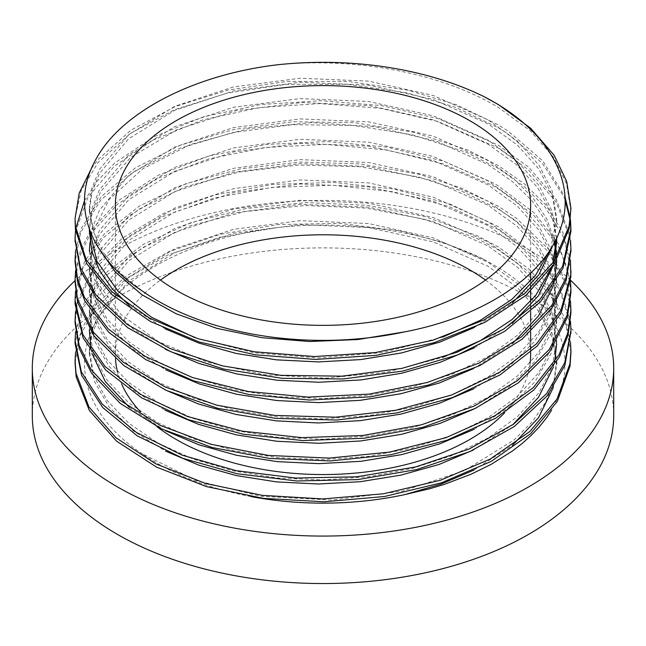 <?xml version="1.0" encoding="UTF-8"?>
<svg xmlns="http://www.w3.org/2000/svg" width="646" height="646" viewBox="0 0 646 646"><rect width="100%" height="100%" fill="white"/><g stroke="black" fill="none" stroke-linecap="round" stroke-linejoin="round"><path stroke-width="0.48" stroke-dasharray="3.23 2.42" d="M75.574 331.802L83.932 303.426L107.284 271.659L143.654 244.14L190.958 222.652L246.231 208.472L306.18 202.594L367.146 205.323L425.423 216.644L477.515 235.83L498.308 246.934L528.339 268.566L550.965 293.09L564.281 317.057L570.483 342.009M75.566 352.118L81.824 328.483L95.075 305.824L125.873 276.181L168.566 251.779L220.674 234.207L278.959 224.501L339.925 223.379L399.874 230.88L444.246 242.767L484.015 259.393A247.927 143.137 0 0 0 277.828 227.497L219.624 237.357L167.669 255.065L125.179 279.581L94.623 309.305L80.169 335.589L75.073 362.987M570.927 352.587L565.573 323.371L550.513 295.343L528.016 271.167L498.308 249.816L476.611 238.285L424.365 219.236L366.007 208.077L305.025 205.501L245.133 211.549L189.981 225.874L142.863 247.491L106.719 275.107L83.625 306.939L75.097 343.406M75.542 311.461L77.213 301.739L92.693 268.437L122.07 238.334L163.688 213.341L214.924 194.963L272.749 184.449L333.602 182.382L393.81 189.036L449.753 203.966L498.292 226.601L535.615 254.952L559.775 286.977L570.483 321.417M570.927 331.705L570.62 325.729L559.969 290.215L535.017 257.245L498.292 229.483L448.752 206.494L392.703 191.717L332.448 185.224L271.619 187.453L213.883 198.128L162.808 216.636L121.391 241.741L92.265 271.926L77.068 305.267L75.081 323.057M75.55 291.08L84.489 261.695L104.2 234.078L139.374 206.066L185.62 183.852L240.247 168.897L299.865 162.089L360.896 163.971L419.634 174.38L461.519 188.131L498.316 206.252L516.315 218.178L548.365 248.985L566.817 283.384L570.483 301.286M570.911 312.882L566.599 285.597L547.881 251.246L515.597 220.52L498.316 209.126L461.034 190.82L418.568 176.988L359.749 166.733L298.71 165.021L239.157 171.989L184.659 187.09L138.599 209.425L103.659 237.534L82.656 268.437L75.065 301.294M75.574 270.747L80.427 250.6L90.383 231.074L118.452 200.567L158.859 174.937L209.28 155.847L266.556 144.438L327.272 141.522L387.729 147.24L444.246 161.387L493.447 183.06L498.324 185.895L534.056 212.792L558.435 243.72L570.483 281.123M570.911 292.541L567.673 268.946L558.063 245.956L533.749 215.376L498.324 188.777L492.599 185.475L443.237 163.931L386.615 149.937L326.117 144.381L265.425 147.458L208.254 159.029L157.995 178.248L117.806 203.983L89.988 234.563L78.852 258.093L75.081 282.367M75.566 250.43L80.887 228.983L101.325 196.57L135.143 168.017L180.412 145.156L234.288 129.37L293.567 121.731L354.63 122.659L413.755 132.252L467.413 149.872L498.3 165.562L524.722 184.102L545.692 204.895L562.714 231.995L570.483 260.508M570.935 270.819L564.111 238.156L545.176 207.164L524.39 186.71L498.3 168.445L466.469 152.359L412.681 134.877L353.483 125.445L292.42 124.678L233.206 132.478L179.475 148.41L134.392 171.392L100.816 200.034L80.637 232.503L75.089 262.018M84.529 200.575L97.231 181.041L114.907 162.824L154.192 136.637L203.668 116.781L260.411 104.563L320.941 100.711L381.584 105.581L438.699 118.848L498.3 145.221L528.816 167.233L556.327 199.501L569.764 234.684L570.483 240.07M570.927 250.979L569.651 236.888L555.94 201.738L528.17 169.543L498.3 148.104L437.673 121.4L380.462 108.294L319.778 103.586L259.296 107.599L202.658 119.962L153.352 139.964L114.285 166.248L87.937 197.256L75.776 231.002L75.073 240.328M91.441 168.477L98.531 159.077L131.106 130.056L175.26 106.509L228.418 89.972L287.284 81.412L348.331 81.493L407.844 90.157L456.221 104.668L498.324 124.864L508.136 131.049L542.793 160.87L564.919 196.546M570.329 218.566L570.483 220.028M75.542 230.073L75.711 228.619M570.903 231.502L570.894 230.049M570.329 221.457L570.143 219.995M565.056 199.792L563.918 196.901L542.26 163.147L507.368 133.415L498.324 127.746L455.729 107.365L406.762 92.798L347.177 84.295L286.138 84.376L227.352 93.097L174.331 109.772L130.371 133.439L98.039 162.542L81.162 190.586L75.073 218.453M570.927 211.169L566.566 183.884L553.735 157.535L530.35 130.831L498.308 107.397C441.937 73.345 356.689 57.001 277.82 64.737M553.711 243.784L556.634 221.893L552.185 194.939L538.861 169.01L517.268 145.043L488.231 123.959L433.135 99.427L368.591 85.143L300.091 82.236L233.594 90.916L174.767 110.296L128.724 138.688L99.411 173.516L91.885 192.411L89.334 211.726L97.772 246.724M550.715 248.855L556.658 217.896L552.152 190.933L538.885 164.988L517.268 141.038L488.223 119.954L433.135 95.43L368.591 81.121L300.099 78.239L233.586 86.895L174.759 106.299L128.74 134.683L99.387 169.502L91.877 188.398L89.358 207.721L92.79 230.307L103.11 252.206L119.946 272.757L142.766 291.338M556.569 238.229L551.119 212.348L537.537 187.493L516.348 164.544L488.215 144.316L433.7 119.946L369.803 105.653L301.965 102.504L235.887 110.749L177.206 129.563L130.815 157.293L100.728 191.523L92.596 210.152L89.382 229.257M89.358 230.146L89.342 230.864M129.547 305.784L165.093 328.822M474.269 327.522L512.375 302.942M556.634 238.229L552.185 211.274L538.861 185.337L517.268 161.379L488.231 140.295L433.135 115.763L368.591 101.479L300.091 98.572L233.594 107.252L174.759 126.632L128.724 155.024L99.411 189.851L91.885 208.747L89.334 229.12M195.132 337.769L253.967 352.813L318.139 357.924L382.682 352.555L442.615 337.123M554.236 242.815L545.927 221.215L531.916 200.648L512.488 181.647L488.206 164.657L436.631 141.272L376.327 126.907L311.961 122.603L248.427 128.594L190.618 144.405L142.911 168.687L109.029 199.574L91.49 234.595M90.335 240.296L90.052 242.226M89.374 250.81L94.356 279.573L109.231 305.526L133.294 329.145L165.489 349.373M474.479 347.774L512.181 323.428M553.372 265.256L554.575 260.548M556.658 241.297L556.626 239.682M554.898 241.572L546.96 219.212L532.942 197.894L513.199 178.191L488.215 160.652L433.151 136.096L368.575 121.828L300.099 118.921L233.577 127.593L174.783 146.989L128.707 175.365L99.419 210.208L91.861 229.096L89.334 248.403L97.425 282.706L121.068 314.562L158.674 341.75L207.624 362.293L264.553 374.753L325.503 378.168L386.308 372.29L442.704 357.416M550.86 268.849L552.823 263.18M473.696 388.827L508.693 366.944L534.888 341.169L551.167 312.737L556.642 282.932L552.16 255.977L538.885 230.041L517.26 206.082L488.231 184.99L433.135 160.474L368.591 146.166L300.091 143.283L233.594 151.947L174.759 171.335L128.74 199.727L99.395 234.546L91.894 253.442L89.35 272.757L94.364 299.938L109.287 325.923L133.367 349.567L165.667 369.787M473.575 368.551L512.625 343.438M553.388 285.613L554.599 280.889M556.658 261.057L556.505 257.463M556.012 252.368L555.738 250.382M250.939 496.564A233.658 134.901 180 0 1 142.766 454.09L196.029 480.495L261.129 496.33L331.979 500.077L402.006 491.218L464.652 470.554L514.135 439.894L532.393 421.644L545.749 401.99L553.929 381.39L556.666 360.306L552.152 333.352L538.885 307.399L517.268 283.457L488.215 262.365L433.143 237.841L368.583 223.532L300.099 220.657L233.586 229.306L174.767 248.71L128.732 277.094L99.387 311.921L91.877 330.809L89.366 350.132L93.815 375.81L107.139 400.472L128.724 423.17L157.769 442.978L193.194 459.104L233.577 470.958L277.409 477.983L323 479.938L368.583 476.724L412.406 468.39L452.822 455.309L488.206 437.891L517.276 416.807L538.885 392.857L552.144 366.912L556.674 339.957L552.16 313.011L538.861 287.058L517.293 263.1L488.206 242.032L433.151 217.484L368.575 203.207L300.099 200.308L233.577 208.965L174.783 228.377L128.707 256.737L99.411 291.588L91.853 310.468L89.35 329.783L93.848 355.47L107.115 380.139L128.74 402.821L157.777 422.637L193.186 438.771L233.594 450.593L277.417 457.651L323 459.589L368.591 456.375L412.414 448.058L452.814 434.944L488.239 417.55L517.268 396.458L538.877 372.508L552.168 346.563L556.642 319.608L552.185 292.654L538.853 266.717L517.276 242.751L488.223 221.683L433.143 197.143L368.583 182.866L300.091 179.943L233.586 188.632L174.767 208.02L128.715 236.404L99.419 271.239L91.877 290.127L89.326 309.442L93.848 335.121L107.131 359.798L128.715 382.48L157.794 402.28L193.178 418.438L233.586 430.252L277.425 437.302L322.992 439.256L368.583 436.018L412.423 427.725L452.798 414.611L488.223 397.193L517.284 376.125L538.853 352.159L552.185 326.222L556.642 299.268L552.16 272.313L538.885 246.376L517.26 222.418L488.231 201.326L433.135 176.81L368.591 162.501L300.091 159.619L233.594 168.283L174.759 187.671L128.74 216.063L99.395 250.882L91.894 269.778L89.35 289.093L93.815 314.772L107.147 339.441L128.707 362.14L157.777 381.931L193.194 398.081L233.569 409.919L277.417 416.945L323 418.915L368.575 415.677L412.414 407.36L452.814 394.278L488.206 376.852L517.284 355.776L538.861 331.826L552.152 305.873L556.674 278.927L552.152 251.972L538.877 226.027L517.276 202.077L488.206 180.993L433.151 156.461L368.583 142.16L300.099 139.278L233.577 147.926L174.775 167.338L128.724 195.706L99.395 230.541L91.861 249.429L89.358 268.744L93.823 294.439L107.123 319.1L128.74 341.782L157.769 361.607L193.194 377.724L233.586 389.57L277.409 396.612L323.008 398.558L368.591 395.344L412.406 387.019L452.822 373.921L488.223 356.511L517.268 335.427L538.885 311.477L552.152 285.532L556.65 257.221M556.254 250.285L556.02 248.282M474.519 408.781L509.145 386.906L535.13 361.235L551.216 332.932L556.642 303.273L552.185 276.318L538.853 250.382L517.276 226.415L488.223 205.347L433.143 180.807L368.583 166.531L300.091 163.608L233.586 172.296L174.767 191.684L128.715 220.068L99.419 254.904L91.877 273.791L89.326 293.106L94.364 320.214L109.158 346.135L133.133 369.714L165.263 389.934M474.164 429.307L508.935 407.408L535.049 381.713L551.167 353.346L556.674 323.622L552.16 296.675L538.861 270.722L517.293 246.764L488.206 225.696L433.151 201.148L368.575 186.872L300.099 183.973L233.577 192.629L174.783 212.041L128.707 240.401L99.411 275.253L91.853 294.132L89.35 313.447L94.356 340.539L109.117 366.435L133.084 389.998L165.126 410.226M556.658 339.957L556.658 343.971L552.152 317.016L538.885 291.071L517.268 267.121L488.215 246.029L433.143 221.505L368.583 207.196L300.099 204.322L233.586 212.97L174.767 232.374L128.74 260.758L99.387 295.585L91.877 314.473L89.366 333.796M90.9 348.985L91.942 353.394M129.378 407.376L165.683 430.842M553.404 387.334L556.642 364.312L552.177 337.357L538.869 311.42L517.268 287.462L488.231 266.37L433.135 241.846L368.591 227.554L300.091 224.655L233.594 233.327L174.759 252.715L128.732 281.107L99.403 315.926L91.894 334.822L89.334 354.145L94.373 381.293L109.247 407.263L133.286 430.882L165.537 451.102M473.421 450.004L512.746 424.729M553.396 366.993L554.607 362.277M485.542 280.081A207.641 119.881 180 0 1 530.641 354.678M530.108 363.262A207.641 119.881 180 0 1 504.688 412.713M156.946 426.651A207.641 119.881 180 0 1 140.408 411.768M121.811 384.338A207.641 119.881 180 0 1 117.572 372.128M115.481 358.829A207.641 119.881 180 0 1 115.359 354.678A207.641 119.881 180 0 1 160.458 280.081M570.571 280.267A290.7 167.831 0 0 0 528.557 249.566A290.7 167.831 0 0 0 75.073 280.606M32.3 415.709A290.7 167.831 180 0 1 211.751 260.653A290.7 167.831 180 0 1 528.557 297.039A290.7 167.831 180 0 1 613.7 415.709M484.015 259.393L501.91 269.721L512.674 277.102L526.676 288.52L535.138 296.789L542.608 305.356L551.652 318.284L558.152 330.962L561.503 340.24L563.764 349.68L564.911 359.176L564.652 372.54L562.48 384.733L559.549 394.012L551.482 410.412M473.97 470.07L512.512 445.255M142.766 454.09C87.089 418.002 69.703 364.473 97.643 319.1C124.444 273.137 195.56 237.235 277.828 227.497M75.073 362.01L75.073 360.864M570.927 331.882L570.927 330.348M75.073 301.617L75.073 299.833M570.927 271.118L570.927 269.317M75.073 239.803L75.073 238.794M89.342 211.726L89.342 207.713M556.658 221.901L556.658 217.888M89.342 232.067L89.342 228.062M89.342 252.416L89.342 248.403M556.658 260.088L556.658 258.578M89.342 272.757L89.342 268.752M556.658 282.932L556.658 278.927M89.342 293.106L89.342 289.093M556.658 303.281L556.658 299.268M89.342 313.447L89.342 309.442M556.658 323.622L556.658 319.608M89.342 354.137L89.342 350.132M556.658 361.881L556.658 360.298M530.641 352.296L530.641 349.413M530.641 346.313L530.641 342.34M530.641 331.915L530.641 329.04M530.641 326.004L530.641 321.991M530.641 311.574L530.641 308.691M530.641 305.655L530.641 301.609M530.641 291.265L530.641 288.382M530.641 285.274L530.641 281.285M530.641 273.177L530.641 205.485M115.359 354.678L115.359 205.485"/><path stroke-width="0.97" d="M570.483 342.009L570.935 350.697L569.95 363.795L556.997 399.042L529.93 431.439L490.249 459.031L440.475 480.244L383.538 493.778L322.943 498.93L262.357 495.361L205.428 483.41L155.67 463.788L116.005 437.786L88.962 406.98L76.042 373.323L75.065 360.872L75.566 352.118M75.073 362.987L76.147 376.86L89.35 410.476L116.643 441.21L156.526 467.098L206.454 486.6L263.479 498.389L324.098 501.797L384.653 496.475L441.493 482.796L491.097 461.446L530.568 433.749L557.377 401.279L570.055 365.999L570.927 352.587M570.483 321.417L570.943 330.348L564.733 362.81L546.564 393.697L513.546 424.156L469.036 449.083L415.62 466.953L356.616 476.821L295.569 478.04L236.17 470.676L182.067 455.139L136.459 432.497L102.238 404.105L81.323 371.781L75.097 340.523L75.574 331.802M75.097 343.406L81.59 375.302L102.762 407.569L137.227 435.864L183.012 458.385L237.252 473.776L296.716 480.979L357.763 479.598L416.694 469.569L469.973 451.554L514.289 426.505L547.065 395.966L564.862 365.361L570.927 331.705M570.483 301.286L570.911 309.999L567.923 332.674L559.056 354.807L533.321 387.576L494.893 415.774L445.99 437.681L389.667 452.087L329.282 458.087L268.51 455.454L211.064 444.311L160.369 425.464L119.599 400.027L91.094 369.649L79.135 345.335L75.081 320.174L75.542 311.461M75.081 323.057L79.24 348.533L91.506 373.146L120.261 403.435L161.25 428.766L212.098 447.476L269.64 458.474L330.437 460.937L390.782 454.776L446.992 440.217L495.724 418.18L533.927 389.877L559.404 357.044L568.012 335.217L570.911 312.882M570.483 281.123L570.911 289.658L567.172 315.111L549.197 349.599L517.567 380.551L474.083 406.1L421.483 424.793L362.874 435.485L301.868 437.649L242.145 431.124L187.3 416.428L140.723 394.431L105.153 366.581L82.858 334.563L75.057 300.398L75.55 291.08M75.065 301.294L75.065 303.935L83.148 338.076L105.71 370.029L141.514 397.783L188.269 419.658L243.235 434.201L303.014 440.572L364.021 438.246L422.541 427.394L474.996 408.555L518.286 382.892L549.665 351.86L567.366 317.323L570.911 292.541M570.483 260.508L570.765 274.954L560.873 310.532L536.64 343.688L499.374 372.419L451.473 395.069L395.74 410.267L335.613 417.203L274.72 415.418L216.733 405.171L165.231 387.035L123.249 362.236L93.444 332.27L77.488 299.05L75.081 279.492L75.574 270.747M75.081 282.367L77.657 302.578L93.88 335.759L123.935 365.644L166.127 390.329L217.783 408.32L275.85 418.414L336.768 420.029L396.838 412.931L452.458 397.589L500.19 374.809L537.222 345.981L561.196 312.761L570.806 277.15L570.935 270.819M570.483 240.07L570.927 248.96L566.066 277.772L551.749 305.477L521.403 336.865L479.082 363.076L427.248 382.505L369.124 394.1L308.182 397.12L248.145 391.516L192.661 377.595L145.051 356.334L108.286 328.984L84.473 297.322L77.447 278.426L75.097 259.143L75.566 250.43M75.089 262.018L77.528 281.624L84.787 300.834L108.867 332.432L145.859 359.677L193.647 380.817L249.243 394.585L309.337 400.027L370.255 396.846L428.298 385.089L479.978 365.523L522.089 339.198L552.193 307.73L566.179 280.316L570.927 250.979M564.919 196.546L570.329 218.566M570.483 220.028L570.903 228.619L562.618 266.249L539.749 299.728L503.799 329.024L456.827 352.345L401.78 368.398L341.928 376.174L280.937 375.334L222.507 365.902L170.148 348.574L127.101 324.373L95.874 294.883L80.354 267.46L75.065 238.794L75.542 230.073M75.711 228.619L84.529 200.575M75.073 240.328L80.475 270.658L96.343 298.355L127.811 327.764L171.061 351.852L223.564 369.036L282.076 378.314L343.083 378.984L402.878 371.046L457.796 354.848L504.591 331.406L540.306 302.013L562.916 268.47L570.903 231.502M570.894 230.049L570.329 221.457M570.143 219.995L565.056 199.792M97.772 246.724L115.368 272.071L141.894 294.738L176.18 313.77L216.725 328.313L261.864 337.688L309.595 341.516L357.908 339.53L404.735 331.858C484.371 316.685 546.032 275.059 560.881 227.489C577.12 180.089 546.645 128.772 484.007 96.634L498.3 104.523L530.665 128.247L554.155 155.29L566.679 181.332L570.927 208.278L569.053 226.334L554.082 261.307L525.166 293.155L483.927 319.948L432.973 340.176L375.326 352.579L314.513 356.544L254.217 351.779L198.072 338.73L149.549 318.131L111.483 291.37L86.322 260.047L75.429 226.165L75.057 218.453L79.224 193.033L91.441 168.477M75.073 221.336L75.501 229.701L86.661 263.552L112.089 294.802L150.373 321.466L199.073 341.928L255.331 354.832L315.668 359.434L376.448 355.308L434.015 342.743L484.807 322.378L525.836 295.48L554.494 263.552L569.191 228.539L570.927 208.278M484.007 96.634A247.927 143.137 180 0 0 277.828 64.737C193.267 74.694 120.624 112.444 95.487 160.119C70.567 204.677 88.712 256.22 142.766 291.338A233.658 134.901 0 0 0 404.735 331.858M89.382 229.257L89.358 230.146M89.342 230.864L91.942 251.593L99.621 270.674L112.234 288.875L129.547 305.784M165.093 328.822L198.621 343.002L236.226 353.459L276.641 359.862L318.567 361.913L360.646 359.588L401.497 352.942L439.764 342.122L474.269 327.522M512.375 302.942L538.893 274.752L553.711 243.784M89.334 229.12L96.852 261.129L117.927 291.112L151.382 317.178L195.132 337.769M442.615 337.123L480.414 320.263L511.858 299.381L535.574 275.253L550.715 248.855M91.49 234.595L90.335 240.296M90.052 242.226L89.374 250.81M165.489 349.373L199.073 363.488L236.67 373.913L277.069 380.236L318.979 382.254L361.017 379.913L401.804 373.202L440.039 362.382L474.479 347.774M512.181 323.428L538.481 295.723L553.372 265.256M554.575 260.548L556.658 241.297M556.626 239.682L556.569 238.229M442.704 357.416L480.608 340.515L512.052 319.544L535.784 295.327L550.86 268.849M552.823 263.18L556.634 238.229M165.667 369.787L199.113 383.861L236.541 394.23L276.787 400.544L318.51 402.62L360.371 400.318L401.037 393.713L439.199 383.038L473.575 368.551M512.625 343.438L538.586 315.878L553.388 285.613M554.599 280.889L556.658 261.057M556.505 257.463L556.012 252.368M555.738 250.382L554.236 242.815M556.65 257.221L556.254 250.285M556.02 248.282L554.898 241.572M165.263 389.934L198.702 404.073L236.202 414.49L276.512 420.869L318.308 422.96L360.274 420.659L401.037 414.078L439.248 403.354L473.696 388.827M165.126 410.226L198.71 424.406L236.339 434.871L276.787 441.25L318.761 443.293L360.872 440.952L401.731 434.265L440.023 423.413L474.519 408.781M89.342 329.783L90.9 348.985M91.942 353.394L105.306 381.584L129.378 407.376M165.683 430.842L199.218 444.924L236.743 455.317L277.077 461.615L318.906 463.642L360.856 461.309L401.57 454.631L439.764 443.859L474.164 429.307M165.537 451.102L198.944 465.193L236.371 475.569L276.601 481.908L318.316 483.999L360.185 481.714L400.859 475.141L439.022 464.474L473.421 450.004M512.746 424.729L538.619 397.201L553.396 366.993M554.607 362.277L556.658 343.971M160.458 280.081A207.641 119.881 180 0 1 469.828 269.907A207.641 119.881 180 0 1 485.542 280.081M530.641 352.296L530.641 354.678A207.641 119.881 180 0 1 530.108 363.262M504.688 412.713A207.641 119.881 180 0 1 156.946 426.651M140.408 411.768A207.641 119.881 180 0 1 121.811 384.338M117.572 372.128A207.641 119.881 180 0 1 115.481 358.829M75.073 280.606A290.7 167.831 0 0 0 32.3 368.244A290.7 167.831 0 0 0 323 536.075A290.7 167.831 0 0 0 613.7 368.244A290.7 167.831 0 0 0 570.571 280.267M613.7 368.244L613.7 415.709A290.7 167.831 180 0 1 323 583.548A290.7 167.831 180 0 1 32.3 415.709L32.3 368.244M551.482 410.412L546.968 417.227L539.119 427.087L531.077 435.501L522.283 443.382L512.246 451.134L491.065 464.417L470.934 474.285L444.06 484.46L429.881 488.707L404.735 494.618L441.097 484.064L473.97 470.07M512.512 445.255L538.554 417.639L553.404 387.334M404.735 494.618A233.658 134.901 180 0 1 250.939 496.564M469.828 120.713A207.641 119.881 180 0 1 530.641 205.485A207.641 119.881 180 0 1 323 325.366A207.641 119.881 180 0 1 115.359 205.485A207.641 119.881 180 0 1 243.542 94.728A207.641 119.881 180 0 1 469.828 120.713M570.927 353.572L570.927 350.697M75.073 363.746L75.073 362.01M570.927 333.231L570.927 331.882M75.073 343.406L75.073 340.523M570.927 312.882L570.927 310.007M75.073 323.057L75.073 320.174M570.927 292.541L570.927 289.658M75.073 302.716L75.073 301.617M570.927 272.192L570.927 271.118M75.073 282.367L75.073 279.484M570.927 251.851L570.927 248.968M75.073 262.026L75.073 259.143M570.927 231.502L570.927 228.627M75.073 241.677L75.073 239.803M556.658 242.242L556.658 238.237M556.658 262.591L556.658 260.088M556.658 364.312L556.658 361.881M530.641 349.413L530.641 346.313M530.641 342.34L530.641 331.915M530.641 329.04L530.641 326.004M530.641 321.991L530.641 311.574M530.641 308.691L530.641 305.655M530.641 301.609L530.641 291.265M530.641 288.382L530.641 285.274M530.641 281.285L530.641 273.177"/></g></svg>
